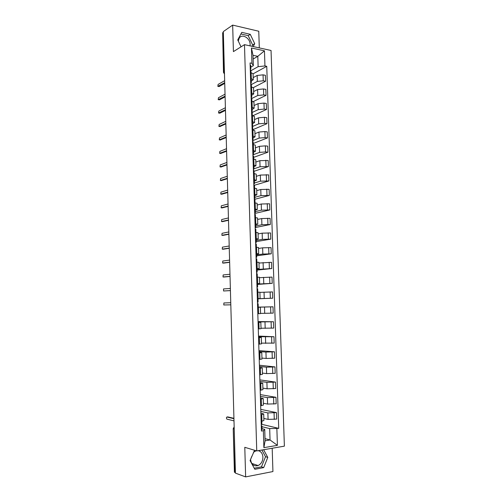 <?xml version="1.0" encoding="UTF-8"?>
<svg xmlns="http://www.w3.org/2000/svg" width="502" height="502" viewBox="0 0 502 502"><rect width="100%" height="100%" fill="white"/><g stroke="black" fill="none" stroke-linecap="round" stroke-linejoin="round"><path stroke-width="0.75" d="M251.885 456.155L250.724 459.004M258.197 450.671C261.053 451.38 262.628 453.544 262.916 457.171C262.816 461.156 261.222 463.942 258.135 465.542C253.83 466.64 251.301 464.595 250.561 459.412M238.293 41.076L239.241 38.108C242.096 33.339 250.216 38.114 250.134 44.414L250.04 45.877M259.302 47.903L258.768 31.243L232.664 25.1L223.315 31.588L235.432 473.129L245.635 476.9L272.931 471.554L272.184 448.255M256.754 450.921L284.383 446.146L271.042 50.476L244.48 44.653L256.754 450.921L244.788 447.307L245.635 476.9M253.491 452.227L256.202 450.752M232.664 25.1L233.424 51.618L244.48 44.653M224.413 71.698L223.484 72.42L222.662 32.749L223.741 72.1L224.469 73.687M223.334 32.285L222.662 32.749M235.419 472.677L234.409 472.175L233.217 428.614L234.691 472.407M263.839 418.442L268.081 419.396L276.69 419.088L276.476 412.606L267.873 412.908L260.833 411.42M261.73 414.639L261.937 421.222L263.901 420.513L263.701 413.968L260.933 414.752M261.937 421.222L261.14 421.341M260.77 409.362L276.476 412.606M260.883 413.146L263.701 413.968M263.362 403.263L267.597 404.072L276.188 403.777L275.974 397.314L267.39 397.609L260.369 396.36M260.657 405.785L263.418 405.058L263.217 398.538L260.456 399.222M260.312 394.597L275.974 397.314M260.412 397.848L263.217 398.538M262.891 388.14L267.108 388.812L275.686 388.517L275.472 382.085L266.907 382.373L259.904 381.363M260.18 390.292L262.941 389.665L262.734 383.17L259.98 383.754M259.86 379.882L275.472 382.085M259.942 382.599L262.734 383.17M262.42 373.08L266.625 373.607L275.184 373.325L274.977 366.912L266.424 367.188L259.44 366.416M259.703 374.856L262.458 374.329L262.257 367.859L259.503 368.342M259.408 365.224L274.977 366.912M259.471 367.42L262.257 367.859M261.95 358.077L266.148 358.459L274.688 358.183L274.475 351.795L265.941 352.071L258.982 351.532M259.227 359.482L261.981 359.049L261.78 352.605L259.026 353M258.957 350.622L274.475 351.795M259.007 352.291L261.78 352.605M261.486 343.13L274.192 343.104L273.985 336.742L258.524 336.698M258.756 344.171L261.511 343.839L261.31 337.413L258.555 337.708M258.505 336.07L273.985 336.742M258.543 337.225L261.31 337.413M261.021 328.239L273.697 328.082L273.49 321.744L258.066 321.926M258.285 328.917L261.034 328.678L260.833 322.284L258.084 322.485M258.059 321.575L273.49 321.744M258.078 322.215L260.833 322.284M260.557 313.405L273.207 313.116L273 306.804L258.254 307.193M257.815 313.725L260.563 313.581L260.362 307.211L257.62 307.312M258.248 307.124L273 306.804M258.147 303.754L257.507 303.773L258.147 303.754L258.254 307.224L257.614 307.255L260.362 307.211M257.99 298.709L272.718 298.207L272.511 291.919L259.898 292.39M257.35 298.59L260.092 298.539L257.746 298.646M257.99 298.803L272.718 298.207M260.092 298.539L259.892 292.195L257.149 292.202L257.771 292.189L257.683 288.738L257.043 288.719M257.539 284.057L272.228 283.36L272.021 277.091L259.44 277.694M256.88 283.511L259.628 283.555L257.526 283.749M257.545 284.427L272.228 283.36M259.628 283.555L259.427 277.236L256.685 277.154M257.087 269.461L271.745 268.564L271.538 262.32L258.982 263.048M256.422 268.495L259.157 268.633L257.068 268.921M257.106 270.101L271.745 268.564M259.157 268.633L258.963 262.333L256.221 262.157M256.635 254.916L262.828 254.056L271.256 253.824L271.055 247.605L262.634 247.831L258.53 248.465M255.957 253.535L258.693 253.761L256.61 254.156M256.66 255.832L271.256 253.824M258.693 253.761L258.499 247.492L255.763 247.222M256.183 240.427L262.364 239.366L270.779 239.147L270.572 232.947L262.163 233.166L258.072 233.932M255.499 238.632L258.229 238.952L256.152 239.441M256.221 241.606L270.779 239.147M258.229 238.952L258.034 232.702L255.305 232.344M255.738 225.994L261.9 224.733L270.296 224.519L270.095 218.345L261.699 218.558L257.62 219.449M255.041 223.785L257.771 224.199L255.7 224.783M255.782 227.444L270.296 224.519M257.771 224.199L257.576 217.975L254.847 217.523M255.292 211.612L261.435 210.156L269.819 209.949L269.612 203.799L261.241 204.007L257.175 205.029M254.583 209.001L257.313 209.503L255.248 210.181M254.721 213.475L269.819 209.949M257.313 209.503L257.118 203.297L254.388 202.758M254.847 197.286L260.971 195.636L269.342 195.429L269.141 189.304L260.776 189.505L256.723 190.66M254.125 194.268L256.855 194.858L254.796 195.629M254.288 199.426L269.342 195.429M256.855 194.858L256.66 188.683L253.937 188.055M254.407 183.017L260.513 181.166L268.865 180.971L268.664 174.865L260.318 175.06L256.277 176.34M253.673 179.597L256.397 180.274L254.351 181.14M254.564 188.106L254.476 185.225L268.865 180.971M256.397 180.274L256.208 174.119L253.485 173.403M253.968 168.791L260.055 166.752L268.388 166.564L268.193 160.483L259.86 160.671L255.832 162.077M253.221 164.976L255.945 165.742L253.899 166.702M254.043 171.289L268.388 166.564M255.945 165.742L255.756 159.611L253.033 158.808M253.51 154.629L259.597 152.395L265.571 151.93L267.917 152.206L267.723 146.151L265.376 145.862L259.408 146.333L255.386 147.87M252.77 150.412L255.493 151.265L253.454 152.319M253.61 157.377L267.917 152.206M255.493 151.265L255.305 145.16L252.581 144.269M252.562 140.723L259.145 138.088L265.106 137.598L267.447 137.912L267.252 131.875L264.905 131.549L258.957 132.051L254.947 133.708M252.324 135.904L255.041 136.845L253.014 137.987M253.184 143.516L267.447 137.912M255.041 136.845L254.853 130.758L252.136 129.78M252.042 126.711L258.693 123.837L264.642 123.323L266.982 123.668L266.782 117.656L264.441 117.299L258.499 117.826L254.501 119.608M251.878 121.453L254.596 122.475L252.569 123.712M252.757 129.711L266.982 123.668M254.596 122.475L254.407 116.414L251.69 115.353M251.853 112.605L258.241 109.637L264.177 109.097L266.518 109.474L266.317 103.481L263.983 103.098L258.053 103.644L254.062 105.552M251.433 107.051L254.144 108.162L252.129 109.492M253.102 115.592L266.518 109.474M254.144 108.162L253.956 102.126L251.245 100.977M251.728 98.505L257.79 95.493L263.713 94.928L266.047 95.33L265.853 89.369L263.519 88.948L257.601 89.525L253.629 91.552M250.987 92.707L253.698 93.905L251.69 95.317M253.403 101.504L266.047 95.33M253.698 93.905L253.516 87.888L250.805 86.658M251.358 84.568L257.344 81.399L263.255 80.809L265.589 81.249L265.395 75.3L263.061 74.848L257.156 75.451L253.19 77.603M250.548 78.419L253.259 79.699L251.257 81.205M253.403 87.58L265.589 81.249M253.259 79.699L253.071 73.706L250.36 72.388M265.012 438.622L270.051 439.978L269.687 428.589L261.95 426.694M262.013 428.67L264.723 429.348L265.081 440.794L270.051 439.978L277.411 445.349L263.883 447.658L263.355 430.741L264.723 429.348M253.127 59.054L257.802 56.324L253.014 55.314L253.341 65.706L251.922 63.308L250.071 62.938L261.435 431.036L263.355 430.741M251.922 63.308L251.446 47.991L264.454 50.821L264.949 65.95L258.128 66.666L257.802 56.324L264.454 50.821M269.687 428.589L278.723 428.369L266.75 66.314L264.949 65.95M276.866 428.658L277.411 445.349M254.558 450.256L250.071 460.598L254.84 469.288L263.701 467.607L267.779 457.397L263.632 449.736M253.209 46.567L254.715 43.687L250.26 34.312L241.776 32.354L237.735 39.909L241.048 46.818M250.931 70.707L258.128 66.666M253.341 65.706L250.818 67.136M261.875 424.341L278.723 428.369M253.077 73.857L266.75 66.314M263.883 447.658L265.081 440.794M253.014 55.314L251.446 47.991M254.25 468.215L261.46 466.854L265.527 456.701L261.912 450.03M265.527 456.701L267.779 457.397M261.46 466.854L263.701 467.607M251.948 46.291L252.644 44.967L248.201 35.642L240.91 33.973M248.201 35.642L250.26 34.312M252.644 44.967L254.715 43.687M261.787 421.247L261.881 424.315L261.241 424.636M227.751 416.911L233.932 418.323M261.266 425.508L261.931 426.003L261.291 426.33M261.931 426.003L262.044 429.587L261.404 429.919M233.938 418.712L226.935 417.024C226.283 417.451 226.27 418.147 226.891 419.114L234.001 420.883M257.457 302.141L258.097 302.116L257.457 302.129M258.097 302.116L257.99 298.646L257.35 298.652M230.757 302.725L223.905 302.957L223.767 304.965L230.813 304.833M256.999 287.194L257.633 287.106L256.993 287.081M257.633 287.106L257.526 283.649L256.886 283.617M230.424 290.608L223.585 290.991L230.424 290.564M230.368 288.462L223.528 288.926L223.585 290.991M256.535 272.304L257.168 272.153L256.528 272.097M257.168 272.153L257.062 268.708L256.422 268.645M230.035 276.445L224.162 277.004M257.319 277.148L257.219 273.778L256.578 273.722M229.972 274.255L223.158 274.952L223.001 276.947L230.035 276.351M256.076 257.47L256.704 257.256L256.07 257.162M256.704 257.256L256.597 253.83L255.964 253.723M229.646 262.326L223.767 263.086M256.861 262.163L256.754 258.875L256.12 258.787M229.59 260.099L222.788 261.027L222.624 263.01L229.646 262.182M255.625 242.692L256.246 242.422L255.612 242.29M256.246 242.422L256.139 239.002L255.505 238.864M229.263 248.264L223.371 249.212M256.397 247.241L256.296 244.035L255.662 243.909M229.201 245.999L222.424 247.147L222.248 249.13L229.257 248.076M255.167 227.971L255.788 227.638L255.154 227.475M255.788 227.638L255.681 224.237L255.047 224.061M228.874 234.246L222.976 235.388M255.938 232.37L255.838 229.245L255.204 229.088M228.812 231.943L222.053 233.323L221.871 235.294L228.868 234.014M254.715 213.306L255.336 212.917L254.696 212.716M255.336 212.917L255.229 209.522L254.589 209.315M228.492 220.284L222.587 221.614M255.474 217.561L255.38 214.517L254.746 214.323M228.429 217.943L221.689 219.543L221.495 221.514L228.485 220.001M254.263 198.698L254.878 198.246L254.244 198.014M254.878 198.246L254.771 194.87L254.137 194.625M228.109 206.372L222.198 207.884M255.022 202.802L254.928 199.84L254.294 199.608M228.046 203.994L221.326 205.814L221.118 207.778L228.103 206.046M253.811 184.14L254.426 183.632L253.792 183.362M254.426 183.632L254.319 180.268L253.686 179.992M227.732 192.511L221.809 194.211M254.476 185.225L253.836 184.956M227.663 190.089L220.962 192.134L220.748 194.092L227.72 192.134M253.366 169.645L253.974 169.08L253.341 168.772M253.974 169.08L253.874 165.729L253.234 165.415M227.35 178.699L221.42 180.582M254.112 173.466L254.025 170.661L253.391 170.36M227.287 176.24L220.598 178.505L220.378 180.456L227.343 178.279M252.92 155.2L253.529 154.578L252.889 154.239M253.529 154.578L253.422 151.24L252.788 150.889M226.973 164.932L221.037 166.997M253.661 158.877L253.573 156.153L252.939 155.821M226.904 162.441L220.234 164.926L220.014 166.871L226.96 164.474M252.475 140.811L253.077 140.127L252.443 139.757M253.077 140.127L252.977 136.801L252.343 136.425M226.597 151.221L220.654 153.461M253.209 144.344L253.127 141.702L252.493 141.332M226.527 148.692L219.876 151.391L219.644 153.336L226.584 150.713M252.035 126.479L252.631 125.738L251.998 125.331M252.631 125.738L252.531 122.425L251.897 122.011M226.22 137.554L220.278 139.976M252.763 129.867L252.682 127.301L252.048 126.899M226.151 134.988L219.518 137.906L219.28 139.845L226.207 137.002M251.59 112.197L252.192 111.4L251.552 110.961M252.192 111.4L252.086 108.099L251.452 107.648M225.85 123.944L219.901 126.535M252.318 115.447L252.236 112.956L251.602 112.523M225.781 121.333L219.161 124.465L218.916 126.404L225.831 123.348M251.151 97.965L251.747 97.112L251.113 96.641M251.747 97.112L251.646 93.824L251.013 93.347M225.48 110.371L219.838 113.188L218.847 113.05M251.872 101.084L251.797 98.668L251.157 98.197M225.404 107.729L218.803 111.074L218.552 113.006L225.461 109.737M250.718 83.79L251.307 82.886L250.674 82.378M251.307 82.886L251.207 79.611L250.567 79.096M225.103 96.855L219.481 99.854L218.477 99.703M251.427 86.771L251.358 84.43L250.718 83.928M225.034 94.175L218.452 97.727L218.194 99.66L225.084 96.171M250.278 69.671L250.868 68.705L250.234 68.165M250.868 68.705L250.768 65.442L250.134 64.896M224.733 83.382L219.129 86.557L218.106 86.407M250.987 72.514L250.918 70.249L250.278 69.715M224.664 80.671L218.1 84.43L217.83 86.357L224.714 82.661M257.156 75.451L257.344 81.399M257.601 89.525L257.79 95.493M258.053 103.644L258.241 109.637M258.499 117.826L258.693 123.837M258.957 132.051L259.145 138.088M259.408 146.333L259.597 152.395M259.86 160.671L260.055 166.752M260.318 175.06L260.513 181.166M260.776 189.505L260.971 195.636M261.241 204.007L261.435 210.156M261.699 218.558L261.9 224.733M262.163 233.166L262.364 239.366M262.634 247.831L262.828 254.056M263.098 262.552L263.299 268.802M263.569 277.33L263.77 283.599M264.039 292.164L264.24 298.458M264.51 307.055L264.711 313.373M264.987 322.002L265.188 328.346M265.464 337.005L265.665 343.374M265.941 352.071L266.148 358.459M266.424 367.188L266.625 373.607M266.907 382.373L267.108 388.812M267.39 397.609L267.597 404.072M267.873 412.908L268.081 419.396M251.571 86.796L251.759 92.845M252.017 101.109L252.205 107.177M252.462 115.473L252.65 121.566M252.908 129.892L253.096 136.004M253.359 144.363L253.548 150.506M253.805 158.896L253.999 165.058M254.257 173.479L254.451 179.666M254.715 188.118L254.903 194.33M255.167 202.814L255.361 209.052M255.625 217.567L255.819 223.823M256.083 232.376L256.277 238.657M256.541 247.241L256.742 253.548M257.005 262.169L257.2 268.501M257.47 277.148L257.67 283.505M257.934 292.189L258.135 298.571M258.404 307.287L258.605 313.694M258.875 322.447L259.076 328.873M259.346 337.658L259.547 344.115M259.816 352.937L260.017 359.419M260.293 368.273L260.494 374.781M260.77 383.666L260.971 390.198M261.247 399.121L261.454 405.679M251.132 72.539L251.32 78.563M263.519 88.948L263.713 94.928M263.983 103.098L264.177 109.097M264.441 117.299L264.642 123.323M264.905 131.549L265.106 137.598M265.376 145.862L265.571 151.93M265.84 160.226L266.041 166.319M266.311 174.64L266.512 180.758M266.782 189.11L266.982 195.253M267.252 203.636L267.453 209.798M267.729 218.219L267.93 224.407M268.206 232.853L268.407 239.065M268.683 247.549L268.884 253.78M269.166 262.295L269.367 268.551M269.643 277.098L269.85 283.379M270.132 291.963L270.333 298.27M270.616 306.879L270.823 313.21M271.105 321.857L271.312 328.208M271.595 336.892L271.802 343.268M272.084 351.984L272.291 358.384M272.573 367.131L272.787 373.557M273.069 382.342L273.283 388.793M273.571 397.609L273.778 404.085M274.067 412.939L274.28 419.44M263.061 74.848L263.255 80.809M234.17 427.076L233.499 428.783L234.221 428.972M226.935 417.024L227.946 416.886M223.214 277.01L224.212 277.004M222.844 263.073L223.842 263.086M222.474 249.193L223.472 249.212M222.11 235.356L223.101 235.394M221.74 221.57L222.731 221.62M221.376 207.841L222.367 207.897M221.012 194.148L222.003 194.224M220.648 180.513L221.639 180.601M220.29 166.921L221.275 167.022M219.932 153.38L220.918 153.493M219.569 139.889L220.554 140.014M219.211 126.441L220.196 126.579M218.859 113.044L219.838 113.188M218.502 99.691L219.481 99.854M218.15 86.388L219.129 86.557M258.135 465.542L251.703 463.396M233.806 413.73L233.813 414.175M233.392 398.858L233.405 399.303M232.991 384.049L233.003 384.488M232.583 369.29L232.595 369.729M232.181 354.588L232.194 355.027M231.78 339.942L231.792 340.375M231.378 325.346L231.391 325.779M230.976 310.807L230.989 311.24M230.581 296.324L230.594 296.757M230.186 281.892L230.198 282.325M229.79 267.516L229.803 267.942M229.395 253.19L229.408 253.617M229.006 238.921L229.019 239.347M228.617 224.701L228.63 225.128M228.228 210.533L228.241 210.959M227.839 196.42L227.852 196.847M227.45 182.351L227.462 182.778M227.067 168.339L227.08 168.766M226.684 154.378L226.697 154.811M226.302 140.472L226.314 140.899M225.925 126.611L225.931 127.037M225.542 112.799L225.555 113.232M225.166 99.038L225.178 99.471M224.789 85.327L224.802 85.767M223.484 72.42L224.476 73.982M234.164 426.957L233.217 428.614"/></g></svg>
